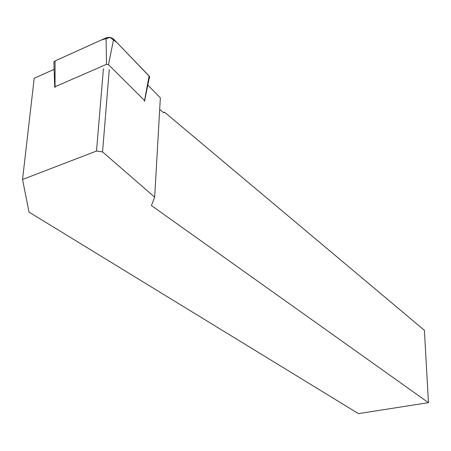<?xml version="1.0" encoding="UTF-8"?>
<svg xmlns="http://www.w3.org/2000/svg" width="451" height="451" viewBox="0 0 451 451"><rect width="100%" height="100%" fill="white"/><g stroke="black" fill="none" stroke-linecap="round" stroke-linejoin="round"><path stroke-width="0.68" d="M144.286 101.43L144.557 100.579L108.505 64.662L106.492 64.335L55.039 86.75L54.881 87.635M54.092 61.607L53.923 63.732L53.861 61.905L55.073 60.93L106.07 37.878C108.922 36.948 111.442 37.365 113.635 39.136L149.523 76.552L149.676 77.764L149.072 78.671L144.67 100.72M147.804 85.042L160.347 97.884L154.67 197.16L151.418 205.571L428.45 402.664L358.455 413.635L29.039 212.111L22.55 179.475L34.203 78.254L54.114 69.358M103.431 68.648L96.508 151.046L22.55 179.475M154.67 197.16L102.563 151.908L96.508 151.046M159.688 109.435L163.617 112.722L164.525 112.169L163.386 112.53M164.525 112.169L424.402 330.284L428.45 402.664M109.255 69.584L102.563 151.908M55.039 86.75L55.073 60.93L101.306 40.026L110.089 37.478L116.989 42.619L149.078 75.96L144.557 100.579M106.492 64.335L106.07 37.878M113.635 39.136L108.505 64.662M54.718 86.998L53.861 61.905"/></g></svg>
